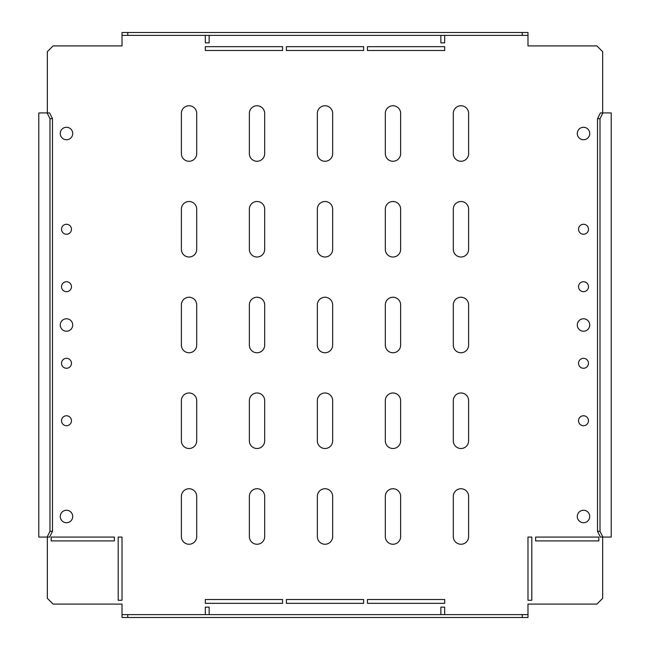<?xml version="1.0" encoding="UTF-8"?>
<svg xmlns="http://www.w3.org/2000/svg" width="650" height="650" viewBox="0 0 650 650"><rect width="100%" height="100%" fill="white"/><g stroke="black" fill="none" stroke-linecap="round" stroke-linejoin="round"><path stroke-width="0.97" d="M578.533 286.699A4.981 4.981 0 0 1 583.513 281.726A4.981 4.981 0 0 1 588.486 286.699A4.981 4.981 0 0 1 583.513 291.679A4.981 4.981 0 0 1 578.533 286.699M578.533 229.255A4.981 4.981 0 0 1 583.513 224.274A4.981 4.981 0 0 1 588.486 229.255A4.981 4.981 0 0 1 583.513 234.236A4.981 4.981 0 0 1 578.533 229.255M588.486 363.301A4.981 4.981 0 0 0 583.513 358.321A4.981 4.981 0 0 0 578.533 363.301A4.981 4.981 0 0 0 583.513 368.274A4.981 4.981 0 0 0 588.486 363.301M588.486 420.745A4.981 4.981 0 0 0 583.513 415.764A4.981 4.981 0 0 0 578.533 420.745A4.981 4.981 0 0 0 583.513 425.726A4.981 4.981 0 0 0 588.486 420.745M589.737 516.49A6.224 6.224 0 0 0 583.513 510.266A6.224 6.224 0 0 0 577.289 516.49A6.224 6.224 0 0 0 583.513 522.714A6.224 6.224 0 0 0 589.737 516.49M589.737 325A6.224 6.224 0 0 0 583.513 318.776A6.224 6.224 0 0 0 577.289 325A6.224 6.224 0 0 0 583.513 331.224A6.224 6.224 0 0 0 589.737 325M589.737 133.51A6.224 6.224 0 0 0 583.513 127.286A6.224 6.224 0 0 0 577.289 133.51A6.224 6.224 0 0 0 583.513 139.734A6.224 6.224 0 0 0 589.737 133.51M71.468 286.699A4.981 4.981 0 0 0 66.487 281.726A4.981 4.981 0 0 0 61.514 286.699A4.981 4.981 0 0 0 66.487 291.679A4.981 4.981 0 0 0 71.468 286.699M71.468 229.255A4.981 4.981 0 0 0 66.487 224.274A4.981 4.981 0 0 0 61.514 229.255A4.981 4.981 0 0 0 66.487 234.236A4.981 4.981 0 0 0 71.468 229.255M61.514 363.301A4.981 4.981 0 0 1 66.487 358.321A4.981 4.981 0 0 1 71.468 363.301A4.981 4.981 0 0 1 66.487 368.274A4.981 4.981 0 0 1 61.514 363.301M61.514 420.745A4.981 4.981 0 0 1 66.487 415.764A4.981 4.981 0 0 1 71.468 420.745A4.981 4.981 0 0 1 66.487 425.726A4.981 4.981 0 0 1 61.514 420.745M60.263 325A6.224 6.224 0 0 1 66.487 318.776A6.224 6.224 0 0 1 72.711 325A6.224 6.224 0 0 1 66.487 331.224A6.224 6.224 0 0 1 60.263 325M60.263 516.49A6.224 6.224 0 0 1 66.487 510.266A6.224 6.224 0 0 1 72.711 516.49A6.224 6.224 0 0 1 66.487 522.714A6.224 6.224 0 0 1 60.263 516.49M60.263 133.51A6.224 6.224 0 0 1 66.487 127.286A6.224 6.224 0 0 1 72.711 133.51A6.224 6.224 0 0 1 66.487 139.734A6.224 6.224 0 0 1 60.263 133.51M440.854 35.376L440.854 42.843L444.681 42.843L444.681 35.376M205.319 35.376L205.319 42.843L209.146 42.843L209.146 35.376M209.146 614.624L209.146 607.157L205.319 607.157L205.319 614.624M444.681 614.624L444.681 607.157L440.854 607.157L440.854 614.624M181.382 153.619L181.382 113.401A7.662 7.662 0 0 1 189.044 105.747A7.662 7.662 0 0 1 196.698 113.401L196.698 153.619A7.662 7.662 0 0 1 189.044 161.273A7.662 7.662 0 0 1 181.382 153.619M181.382 249.364L181.382 209.146A7.662 7.662 0 0 1 189.044 201.492A7.662 7.662 0 0 1 196.698 209.146L196.698 249.364A7.662 7.662 0 0 1 189.044 257.018A7.662 7.662 0 0 1 181.382 249.364M181.382 345.109L181.382 304.891A7.662 7.662 0 0 1 189.044 297.237A7.662 7.662 0 0 1 196.698 304.891L196.698 345.109A7.662 7.662 0 0 1 189.044 352.763A7.662 7.662 0 0 1 181.382 345.109M181.382 440.854L181.382 400.636A7.662 7.662 0 0 1 189.044 392.982A7.662 7.662 0 0 1 196.698 400.636L196.698 440.854A7.662 7.662 0 0 1 189.044 448.508A7.662 7.662 0 0 1 181.382 440.854M181.382 536.599L181.382 496.381A7.662 7.662 0 0 1 189.044 488.727A7.662 7.662 0 0 1 196.698 496.381L196.698 536.599A7.662 7.662 0 0 1 189.044 544.253A7.662 7.662 0 0 1 181.382 536.599M249.364 153.619L249.364 113.401A7.662 7.662 0 0 1 257.018 105.747A7.662 7.662 0 0 1 264.68 113.401L264.68 153.619A7.662 7.662 0 0 1 257.018 161.273A7.662 7.662 0 0 1 249.364 153.619M249.364 249.364L249.364 209.146A7.662 7.662 0 0 1 257.018 201.492A7.662 7.662 0 0 1 264.68 209.146L264.68 249.364A7.662 7.662 0 0 1 257.018 257.018A7.662 7.662 0 0 1 249.364 249.364M249.364 345.109L249.364 304.891A7.662 7.662 0 0 1 257.018 297.237A7.662 7.662 0 0 1 264.68 304.891L264.68 345.109A7.662 7.662 0 0 1 257.018 352.763A7.662 7.662 0 0 1 249.364 345.109M249.364 440.854L249.364 400.636A7.662 7.662 0 0 1 257.018 392.982A7.662 7.662 0 0 1 264.68 400.636L264.68 440.854A7.662 7.662 0 0 1 257.018 448.508A7.662 7.662 0 0 1 249.364 440.854M249.364 536.599L249.364 496.381A7.662 7.662 0 0 1 257.018 488.727A7.662 7.662 0 0 1 264.68 496.381L264.68 536.599A7.662 7.662 0 0 1 257.018 544.253A7.662 7.662 0 0 1 249.364 536.599M317.338 153.619L317.338 113.401A7.662 7.662 0 0 1 325 105.747A7.662 7.662 0 0 1 332.662 113.401L332.662 153.619A7.662 7.662 0 0 1 325 161.273A7.662 7.662 0 0 1 317.338 153.619M317.338 249.364L317.338 209.146A7.662 7.662 0 0 1 325 201.492A7.662 7.662 0 0 1 332.662 209.146L332.662 249.364A7.662 7.662 0 0 1 325 257.018A7.662 7.662 0 0 1 317.338 249.364M317.338 345.109L317.338 304.891A7.662 7.662 0 0 1 325 297.237A7.662 7.662 0 0 1 332.662 304.891L332.662 345.109A7.662 7.662 0 0 1 325 352.763A7.662 7.662 0 0 1 317.338 345.109M317.338 440.854L317.338 400.636A7.662 7.662 0 0 1 325 392.982A7.662 7.662 0 0 1 332.662 400.636L332.662 440.854A7.662 7.662 0 0 1 325 448.508A7.662 7.662 0 0 1 317.338 440.854M317.338 536.599L317.338 496.381A7.662 7.662 0 0 1 325 488.727A7.662 7.662 0 0 1 332.662 496.381L332.662 536.599A7.662 7.662 0 0 1 325 544.253A7.662 7.662 0 0 1 317.338 536.599M385.32 153.619L385.32 113.401A7.662 7.662 0 0 1 392.982 105.747A7.662 7.662 0 0 1 400.636 113.401L400.636 153.619A7.662 7.662 0 0 1 392.982 161.273A7.662 7.662 0 0 1 385.32 153.619M385.32 249.364L385.32 209.146A7.662 7.662 0 0 1 392.982 201.492A7.662 7.662 0 0 1 400.636 209.146L400.636 249.364A7.662 7.662 0 0 1 392.982 257.018A7.662 7.662 0 0 1 385.32 249.364M385.32 345.109L385.32 304.891A7.662 7.662 0 0 1 392.982 297.237A7.662 7.662 0 0 1 400.636 304.891L400.636 345.109A7.662 7.662 0 0 1 392.982 352.763A7.662 7.662 0 0 1 385.32 345.109M385.32 440.854L385.32 400.636A7.662 7.662 0 0 1 392.982 392.982A7.662 7.662 0 0 1 400.636 400.636L400.636 440.854A7.662 7.662 0 0 1 392.982 448.508A7.662 7.662 0 0 1 385.32 440.854M385.32 536.599L385.32 496.381A7.662 7.662 0 0 1 392.982 488.727A7.662 7.662 0 0 1 400.636 496.381L400.636 536.599A7.662 7.662 0 0 1 392.982 544.253A7.662 7.662 0 0 1 385.32 536.599M453.302 153.619L453.302 113.401A7.662 7.662 0 0 1 460.956 105.747A7.662 7.662 0 0 1 468.618 113.401L468.618 153.619A7.662 7.662 0 0 1 460.956 161.273A7.662 7.662 0 0 1 453.302 153.619M453.302 249.364L453.302 209.146A7.662 7.662 0 0 1 460.956 201.492A7.662 7.662 0 0 1 468.618 209.146L468.618 249.364A7.662 7.662 0 0 1 460.956 257.018A7.662 7.662 0 0 1 453.302 249.364M453.302 345.109L453.302 304.891A7.662 7.662 0 0 1 460.956 297.237A7.662 7.662 0 0 1 468.618 304.891L468.618 345.109A7.662 7.662 0 0 1 460.956 352.763A7.662 7.662 0 0 1 453.302 345.109M47.344 537.071L47.344 598.349L53.089 604.094L122.021 604.094L122.021 614.624L527.979 614.624L527.979 604.094L596.911 604.094L602.656 598.349L602.656 537.071M122.021 35.376L122.021 32.5L127.766 32.5L127.766 35.376L122.021 35.376L122.021 45.906L53.089 45.906L47.344 51.651L47.344 112.929M602.656 112.929L602.656 51.651L596.911 45.906L527.979 45.906L527.979 35.376L522.234 35.376L522.234 32.5L527.979 32.5L527.979 35.376M535.641 540.906L535.641 537.071L598.829 537.071L598.829 540.906L535.641 540.906M114.359 540.906L51.171 540.906L51.171 537.071L114.359 537.071L114.359 540.906M122.021 600.267L118.194 600.267L118.194 537.071L122.021 537.071L122.021 600.267M527.979 600.267L527.979 537.071L531.806 537.071L531.806 600.267L527.979 600.267M286.382 599.503L286.382 603.33L363.618 603.33L363.618 599.503L286.382 599.503M367.445 599.503L367.445 603.33L444.681 603.33L444.681 599.503L367.445 599.503M444.681 46.67L367.445 46.67L367.445 50.497L444.681 50.497L444.681 46.67M363.618 46.67L286.382 46.67L286.382 50.497L363.618 50.497L363.618 46.67M282.555 46.67L205.319 46.67L205.319 50.497L282.555 50.497L282.555 46.67M205.319 599.503L205.319 603.33L282.555 603.33L282.555 599.503L205.319 599.503M468.618 440.854A7.662 7.662 0 0 1 460.956 448.508A7.662 7.662 0 0 1 453.302 440.854L453.302 400.636A7.662 7.662 0 0 1 460.956 392.982A7.662 7.662 0 0 1 468.618 400.636L468.618 440.854M468.618 536.599A7.662 7.662 0 0 1 460.956 544.253A7.662 7.662 0 0 1 453.302 536.599L453.302 496.381A7.662 7.662 0 0 1 460.956 488.727A7.662 7.662 0 0 1 468.618 496.381L468.618 536.599M42.364 112.929L38.789 112.929L38.789 537.071L47.125 537.071L49.993 531.326L49.993 118.674L47.125 112.929L42.364 112.929M49.993 531.326L52.479 531.326L49.611 537.071L47.125 537.071M47.125 112.929L49.611 112.929L52.479 118.674L49.993 118.674M52.479 531.326L52.479 118.674M602.875 537.071L600.389 537.071L597.521 531.326L600.007 531.326L602.875 537.071L611.211 537.071L611.211 112.929L602.875 112.929L600.007 118.674L597.521 118.674L600.389 112.929L602.875 112.929M600.007 531.326L600.007 118.674M597.521 531.326L597.521 118.674M127.766 32.5L522.234 32.5M127.766 35.376L522.234 35.376M527.979 614.624L527.979 617.5L522.234 617.5L522.234 614.624M127.766 614.624L127.766 617.5L122.021 617.5L122.021 614.624M127.766 617.5L522.234 617.5"/></g></svg>

